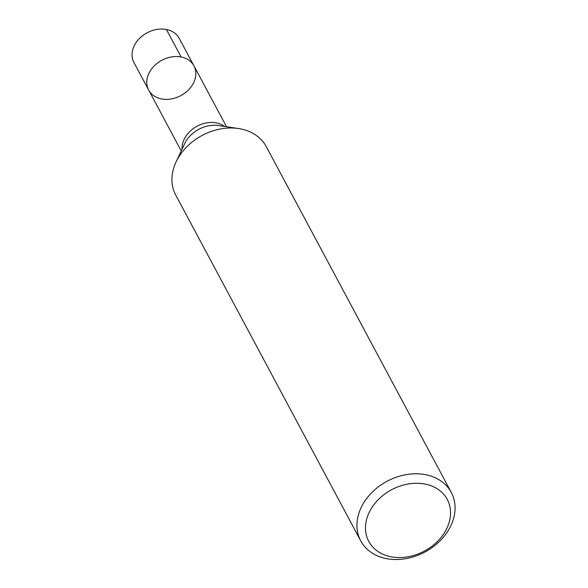 <?xml version="1.0" encoding="UTF-8"?>
<svg xmlns="http://www.w3.org/2000/svg" width="588" height="588" viewBox="0 0 588 588"><rect width="100%" height="100%" fill="white"/><g stroke="black" fill="none" stroke-linecap="round" stroke-linejoin="round"><path stroke-width="0.88" d="M181.133 56.985A25.666 20.058 -28.1 0 1 193.937 65.849A25.666 20.058 151.9 0 0 161.84 60.27A25.666 20.058 151.9 0 0 148.668 90.067A25.666 20.058 -28.1 0 1 154.1 66.047A25.666 20.058 -28.1 0 1 181.133 56.985L166.426 29.496M451.268 492.428L266.276 146.64A51.34 40.124 151.9 0 0 238.581 128.544A51.34 40.124 151.9 0 0 176.055 161.994A51.34 40.124 151.9 0 0 175.738 195.076L360.731 540.864A51.34 40.124 -28.1 0 1 371.587 492.825A51.34 40.124 -28.1 0 1 425.646 474.7A51.34 40.124 -28.1 0 1 451.268 492.428A51.34 40.124 -28.1 0 1 440.412 540.475A51.34 40.124 -28.1 0 1 386.345 558.6A51.34 40.124 -28.1 0 1 360.731 540.864M425.043 484.056A44.497 34.773 151.9 0 0 365.751 531.956A44.497 34.773 151.9 0 0 433.238 545.23A44.497 34.773 151.9 0 0 425.043 484.056M193.937 65.849L179.23 38.36A25.666 20.058 151.9 0 0 147.132 32.781A25.666 20.058 151.9 0 0 133.961 62.578L148.668 90.067A25.666 20.058 151.9 0 0 161.48 98.931A25.666 20.058 151.9 0 0 188.513 89.868A25.666 20.058 151.9 0 0 193.937 65.849L226.505 126.721M182.067 149.183A25.666 20.058 -28.1 0 1 197.105 126.192A25.666 20.058 -28.1 0 1 224.579 126.435M238.581 128.544L218.662 125.538A27.959 21.852 151.9 0 0 184.603 143.759L176.055 161.994M148.668 90.067L181.236 150.94"/></g></svg>
